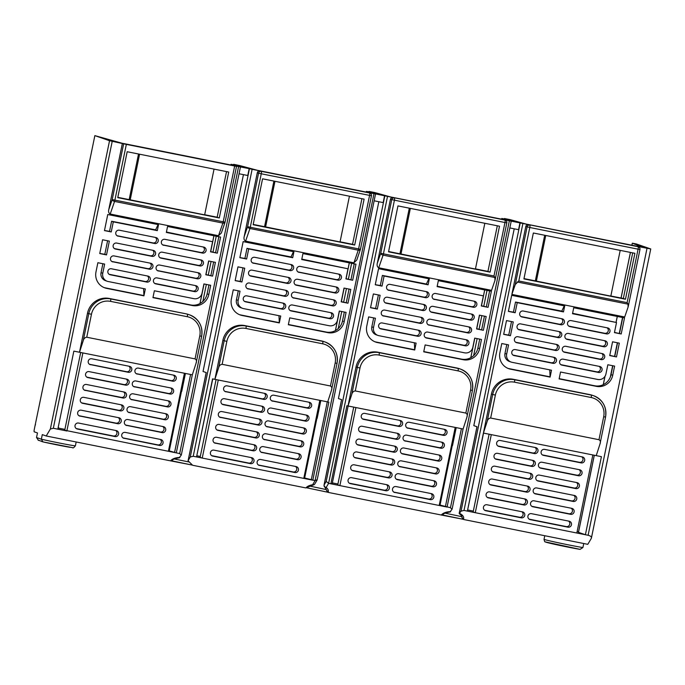 <?xml version="1.0" encoding="UTF-8"?>
<svg xmlns="http://www.w3.org/2000/svg" width="685" height="685" viewBox="0 0 685 685"><rect width="100%" height="100%" fill="white"/><g stroke="black" fill="none" stroke-linecap="round" stroke-linejoin="round"><path stroke-width="1.03" d="M196.972 455.799L200.285 456.475M317.172 479.62L315.074 480.647L304.654 477.984L316.898 418.329M196.544 456.929L212.564 378.873L319.809 400.331L328.834 402.138L312.814 480.194L193.221 456.261L252.123 169.306L260.017 170.89A2.346 2.303 -70.9 0 0 257.295 172.731L244.194 236.548C243.646 238.765 244.117 240.289 245.598 241.137L353.914 262.809L356.757 260.06L360.378 249.545A2.346 1.327 19 0 0 360.421 249.229M216.075 379.576L200.114 457.332L202.246 458.068L218.267 380.021M212.752 378.916L196.612 456.578M80.684 352.492L64.724 430.24L176.293 452.879L169.263 450.901L181.508 391.246M82.876 352.929L66.856 430.985L57.831 429.178L73.852 351.122L192.314 374.823L176.293 452.879L179.684 453.556L181.242 455.183L179.401 457.469M58.148 427.628L58.79 427.86L58.131 427.714M64.895 429.392L58.062 428.022M169.589 449.283A21.098 0.539 -168.4 0 1 168.844 449.129M304.979 476.375A21.098 0.539 -168.4 0 1 304.234 476.221M337.936 484.012L332.362 482.882M440.369 503.458A21.098 0.539 -168.4 0 1 439.624 503.304M473.326 511.104L467.752 509.974M577.138 531.466L578.525 531.945M594.272 455.242L578.448 532.313L585.401 534.728L464.002 510.436L461.048 511.164L459.207 513.45L477 426.755L473.815 425.65L514.221 228.816M489.107 434.204L473.147 511.96L475.279 512.697L491.299 434.641L601.421 456.672L585.401 534.728L588.107 535.268C590.907 536.004 591.943 537.091 591.223 538.53L587.781 544.327L463.505 519.47C464.242 517.098 462.974 515.086 459.703 513.425L459.31 512.945M483.533 433.091L467.461 510.753M450.182 511.644L452.014 509.357L450.456 507.731L440.035 505.076L452.288 445.421M330.864 483.807L346.884 405.751L463.094 428.998L447.074 507.054L328.612 483.353L326.197 481.427L324.099 484.963L341.609 399.663L338.424 398.559L378.831 201.732M353.717 407.121L337.756 484.869L339.888 485.614L355.917 407.558M348.143 406L332.208 483.644L330.923 483.533M504.237 219.688L390.467 196.929L374.978 192.613A2.346 0.445 101.3 0 0 374.969 192.605A2.346 0.445 101.3 0 1 374.969 192.605L369.095 191.432A2.346 0.445 -78.7 0 0 368.761 191.809M445.43 506.472L461.407 428.664M390.424 199.369L504.956 222.531L493.979 276.012L494.895 277.511L494.955 280.456L491.556 290.346L378.736 267.775C377.247 266.927 376.776 265.403 377.324 263.186L390.424 199.369A2.346 2.303 -70.9 0 1 393.156 197.528L375.551 193.906L317.181 479.8M511.866 294.404L515.266 284.523L518.802 280.978L529.779 227.497L638.086 249.169L627.109 302.65L628.034 304.149L628.094 307.094L624.694 316.984L511.866 294.404L525.815 226.452A2.346 2.303 -70.9 0 1 528.546 224.611L503.723 219.645A2.346 2.303 -70.9 0 1 504.023 219.731L505.299 220.168A2.346 2.303 109.1 0 0 504.999 220.091L393.156 197.528M356.029 366.954L357.305 367.391L351.773 394.372L348.014 405.974L356.029 366.954A18.752 18.401 -70.9 0 1 377.846 352.201L456.826 367.999A18.752 18.401 -70.9 0 1 459.198 368.641L460.483 369.087A18.752 18.401 109.1 0 0 458.102 368.444L379.13 352.638A18.752 18.401 109.1 0 0 357.305 367.391L359.985 367.991L355.275 390.947L465.843 413.072C467.298 413.937 467.632 415.384 466.853 417.396L463.094 428.998M378.659 325.358A3.048 2.988 -70.9 0 1 382.204 322.96L418.758 330.273A3.048 2.988 -70.9 0 1 421.087 333.843A3.048 2.988 -70.9 0 1 417.533 336.241L380.98 328.928A3.048 2.988 -70.9 0 1 378.659 325.358M429.204 325.187A3.048 2.988 -70.9 0 1 426.883 321.616A3.048 2.988 -70.9 0 1 430.428 319.219L469.242 326.985A3.048 2.988 -70.9 0 1 471.563 330.555A3.048 2.988 -70.9 0 1 468.009 332.953L428.45 324.93M383.617 316.068A3.048 2.988 -70.9 0 1 381.297 312.497A3.048 2.988 -70.9 0 1 384.842 310.099L421.403 317.412A3.048 2.988 -70.9 0 1 423.724 320.982A3.048 2.988 -70.9 0 1 420.179 323.38L382.864 315.811M434.478 299.482A3.048 2.988 -70.9 0 1 432.158 295.903A3.048 2.988 -70.9 0 1 435.703 293.505L474.517 301.272A3.048 2.988 -70.9 0 1 476.837 304.842A3.048 2.988 -70.9 0 1 473.292 307.24L433.725 299.217M388.9 290.354A3.048 2.988 -70.9 0 1 386.58 286.784A3.048 2.988 -70.9 0 1 390.125 284.386L426.678 291.707A3.048 2.988 -70.9 0 1 428.998 295.278A3.048 2.988 -70.9 0 1 425.453 297.675L388.147 290.097M429.521 308.764A3.048 2.988 -70.9 0 1 433.066 306.366L471.879 314.132A3.048 2.988 -70.9 0 1 474.2 317.703A3.048 2.988 -70.9 0 1 470.655 320.1L431.841 312.334A3.048 2.988 -70.9 0 1 429.521 308.764M383.934 299.645A3.048 2.988 -70.9 0 1 387.487 297.247L424.041 304.56A3.048 2.988 -70.9 0 1 426.361 308.13A3.048 2.988 -70.9 0 1 422.816 310.528L386.263 303.215A3.048 2.988 -70.9 0 1 383.934 299.645M438.34 280.653L437.116 286.621L483.379 295.877L481.307 305.981L488.071 307.334L491.368 291.262L438.34 280.653M378.548 268.691L375.252 284.763L382.016 286.116L384.088 276.012L428.091 284.814L429.315 278.846L378.548 268.691M373.359 293.942L370.534 307.719L377.307 309.072L380.132 295.295L373.359 293.942M479.414 315.16L476.589 328.937L483.362 330.29L486.187 316.513L479.414 315.16M464.635 352.835L425.145 344.932L423.732 351.816L463.223 359.719A14.068 13.803 -70.9 0 0 479.594 348.656L481.478 339.469L474.705 338.116L472.821 347.304A7.03 6.901 109.1 0 1 464.635 352.835M378 335.436A7.03 6.901 109.1 0 1 373.53 327.439L375.423 318.251L368.65 316.898L366.766 326.077A14.068 13.803 -70.9 0 0 377.478 342.56L414.708 350.009L416.12 343.125L378.891 335.676A7.03 6.901 109.1 0 1 378 335.436L376.296 334.845A7.03 6.901 -70.9 0 1 371.827 326.848L373.667 317.9M424.238 334.477A3.048 2.988 -70.9 0 1 427.791 332.079L466.596 339.837A3.048 2.988 -70.9 0 1 468.917 343.416A3.048 2.988 -70.9 0 1 465.372 345.814L426.567 338.048A3.048 2.988 -70.9 0 1 424.238 334.477M483.379 295.877L437.201 286.202M428.887 278.701L426.404 284.035L382.384 275.421L380.312 285.525L375.26 284.677M378.377 294.944L375.603 308.481L370.551 307.633M414.365 342.774L414.708 350.009M379.875 328.457L415.829 335.65A3.048 2.988 109.1 0 0 418.158 330.153M428.099 324.716L466.305 332.362A3.048 2.988 109.1 0 0 468.634 326.865M382.513 315.597L418.466 322.789A3.048 2.988 109.1 0 0 420.796 317.292M433.374 299.002L471.588 306.649A3.048 2.988 109.1 0 0 473.917 301.152M387.796 289.883L423.75 297.084A3.048 2.988 109.1 0 0 426.079 291.579M430.737 311.863L468.942 319.51A3.048 2.988 109.1 0 0 471.271 314.013M385.158 302.744L421.112 309.937A3.048 2.988 109.1 0 0 423.441 304.44M425.462 337.577L463.668 345.214A3.048 2.988 109.1 0 0 465.997 339.717M483.362 330.29L476.64 328.714M489.612 290.911L486.333 306.889M484.432 316.162L481.623 329.845M479.723 339.118L477.882 348.066A14.068 13.803 109.1 0 1 461.519 359.128L423.784 351.576M488.071 307.334L481.349 305.75M504.271 219.508L501.788 218.481L507.294 219.491L504.502 218.524A2.346 0.445 -78.7 0 0 504.485 218.524A2.346 0.445 -78.7 0 0 504.151 218.9M414.279 349.675L375.774 341.969A14.068 13.803 109.1 0 1 374.849 341.755M510.342 219.697A2.346 0.445 101.3 0 1 510.359 219.697L525.857 224.012L638.685 246.583L642.598 247.182L632.298 243.201L636.425 243.98L650.75 248.963L636.853 246.283A2.346 2.303 -70.9 0 1 637.153 246.36L638.429 246.805A2.346 2.303 109.1 0 0 638.137 246.728L528.546 224.611M368.333 192.562L369.609 192.999A2.346 2.303 109.1 0 1 369.909 193.084A2.346 2.346 0 0 1 371.441 195.773L360.456 249.254L250.273 227.257L261.259 173.776L371.398 195.747A2.346 2.303 109.1 0 0 369.909 193.084L368.633 192.639A2.346 2.303 -70.9 0 0 368.333 192.562L375.842 194.009M239.048 173.767L247.773 175.506L249.186 168.621L252.123 169.306M249.186 168.621L235.203 165.924L236.522 166.386L225.065 222.163L112.203 199.575A2.346 1.327 19 0 0 114.558 201.416L222.865 223.087A2.346 1.327 19 0 0 224.988 222.462A2.346 1.327 19 0 0 225.031 222.171L225.065 222.163A2.346 2.346 0 0 1 224.98 222.488M35.492 424.846A21.098 0.539 -168.4 0 1 35.235 424.794L94.864 135.63L109.54 140.716L126.34 144.389L236.522 166.386M94.864 135.63L121.947 143.199L234.775 165.779L231.008 164.306L236.522 165.316M236.513 165.316L233.722 164.349A2.346 0.445 -78.7 0 0 233.713 164.349A2.346 0.445 -78.7 0 0 233.371 164.725M239.579 165.522L233.713 164.349L239.587 165.522A2.346 0.445 101.3 0 1 239.587 165.522A2.346 0.445 101.3 0 1 239.579 165.522L257.337 170.291L370.165 192.862L366.398 191.389L371.912 192.408L369.112 191.44A2.346 0.445 -78.7 0 0 369.095 191.432M383.292 195.268L371.339 192.442L383.292 195.268M247.901 168.176L235.948 165.359L247.901 168.176M518.682 222.351L506.729 219.534L518.682 222.351M509.828 227.934L518.554 229.68L519.966 222.796M591.429 538.016L591.223 538.53M545.928 542.058A18.752 0.48 -168.4 0 0 558.6 545.174A18.752 0.48 -168.4 0 0 580.024 549.353L582.909 547.555L583.74 543.522M622.751 317.549L619.471 333.526M617.562 342.8L614.762 356.483M612.852 365.756L611.02 374.695A14.068 13.803 109.1 0 1 594.649 385.766L559.174 378.668M549.67 376.767L508.904 368.607A14.068 13.803 109.1 0 1 507.987 368.393M510.359 219.697A2.346 0.445 101.3 0 1 510.368 219.697L504.485 218.524L510.368 219.697M589.956 394.637L591.241 395.082A2.346 0.445 101.3 0 1 591.198 397.523A16.406 16.106 109.1 0 1 603.69 416.754L605.523 417.054A18.752 18.401 109.1 0 0 593.612 395.724L592.337 395.279A18.752 18.401 -70.9 0 0 589.956 394.637L513.236 379.284A18.752 18.401 -70.9 0 0 491.419 394.038L483.404 433.066L491.299 434.641M491.419 394.038L492.695 394.483L487.155 421.455L483.404 433.066L467.384 511.113M550.098 377.101L510.608 369.198A14.068 13.803 -70.9 0 1 499.896 352.715L501.78 343.536L508.553 344.889L506.669 354.068A7.03 6.901 109.1 0 0 512.02 362.314L551.511 370.217L550.098 377.101L549.755 369.866M511.798 351.987A3.048 2.988 -70.9 0 1 515.343 349.59L554.148 357.356A3.048 2.988 -70.9 0 1 556.468 360.926A3.048 2.988 -70.9 0 1 552.923 363.324L514.118 355.558A3.048 2.988 -70.9 0 1 511.798 351.987M559.628 361.56A3.048 2.988 -70.9 0 1 563.181 359.163L599.735 366.475A3.048 2.988 -70.9 0 1 602.055 370.046A3.048 2.988 -70.9 0 1 598.51 372.443L561.948 365.131A3.048 2.988 -70.9 0 1 559.628 361.56M556.794 344.504A3.048 2.988 -70.9 0 1 559.114 348.074A3.048 2.988 -70.9 0 1 555.569 350.472L516.755 342.705A3.048 2.988 -70.9 0 1 514.435 339.135A3.048 2.988 -70.9 0 1 517.98 336.737L556.794 344.504M602.372 353.623A3.048 2.988 -70.9 0 1 604.692 357.193A3.048 2.988 -70.9 0 1 601.147 359.591L564.594 352.278A3.048 2.988 -70.9 0 1 562.274 348.708A3.048 2.988 -70.9 0 1 565.819 346.31L602.372 353.623M562.068 318.79A3.048 2.988 -70.9 0 1 564.389 322.361A3.048 2.988 -70.9 0 1 560.844 324.758L522.03 316.992A3.048 2.988 -70.9 0 1 519.71 313.422A3.048 2.988 -70.9 0 1 523.254 311.024L562.068 318.79M607.646 327.909A3.048 2.988 -70.9 0 1 609.967 331.48A3.048 2.988 -70.9 0 1 606.422 333.878L569.869 326.565A3.048 2.988 -70.9 0 1 567.548 322.995A3.048 2.988 -70.9 0 1 571.093 320.597L607.646 327.909M517.072 326.283A3.048 2.988 -70.9 0 1 520.617 323.885L559.431 331.643A3.048 2.988 -70.9 0 1 561.751 335.213A3.048 2.988 -70.9 0 1 558.206 337.611L519.393 329.853A3.048 2.988 -70.9 0 1 517.072 326.283M564.911 335.847A3.048 2.988 -70.9 0 1 568.456 333.449L605.009 340.762A3.048 2.988 -70.9 0 1 607.33 344.341A3.048 2.988 -70.9 0 1 603.785 346.738L567.231 339.417A3.048 2.988 -70.9 0 1 564.911 335.847M503.672 334.349L506.498 320.58L513.262 321.933L510.436 335.71L503.672 334.349M616.491 356.928L619.317 343.151L612.553 341.798L609.727 355.566L616.491 356.928L609.77 355.344M563.481 311.906L517.226 302.65L515.154 312.754L508.381 311.392L511.678 295.329L564.705 305.938L563.481 311.906L561.794 311.118L515.514 302.059L513.442 312.154L508.398 311.315M621.209 333.972L624.506 317.9L573.73 307.745L572.506 313.713L616.509 322.515L614.436 332.61L621.209 333.972L614.479 332.388M614.608 366.107L612.724 375.286A14.068 13.803 -70.9 0 1 596.361 386.357L559.123 378.908L560.535 372.015L597.774 379.464A7.03 6.901 109.1 0 0 605.951 373.933L607.835 364.754L614.608 366.107M632.7 252.868L623.333 298.48L610.849 295.988M544.695 235.263L535.327 280.876L523.982 278.607M634.892 253.313L533.35 232.994L523.922 278.906L625.465 299.225L634.892 253.313M535.327 280.876L610.823 296.125L620.208 250.376M625.465 299.225L623.333 298.48M545.748 235.477L536.355 281.227M628.265 306.503L628.094 307.094M511.507 321.582L508.732 335.111L510.436 335.71M508.732 335.111L503.68 334.271M506.797 344.538L504.965 353.477A7.03 6.901 -70.9 0 0 509.426 361.474L511.13 362.074M616.509 322.515L572.591 313.285M560.852 364.66L596.798 371.852A3.048 2.988 109.1 0 0 599.135 366.355M515.651 342.235L553.857 349.881A3.048 2.988 109.1 0 0 556.186 344.384M563.49 351.807L599.443 359A3.048 2.988 109.1 0 0 601.772 353.503M520.925 316.521L559.14 324.168A3.048 2.988 109.1 0 0 561.469 318.671M568.764 326.094L604.718 333.287A3.048 2.988 109.1 0 0 607.047 327.79M518.288 329.382L556.503 337.02A3.048 2.988 109.1 0 0 558.832 331.523M566.127 338.947L602.081 346.139A3.048 2.988 109.1 0 0 604.41 340.642M513.014 355.087L551.219 362.733A3.048 2.988 109.1 0 0 553.548 357.236M564.277 305.784L561.794 311.118M517.226 302.65L515.514 302.059M515.154 312.754L513.442 312.154M487.155 421.455C487.694 419.391 488.859 418.252 490.665 418.038L598.981 439.71C600.437 440.575 600.771 442.013 599.983 444.026L596.233 455.636M490.665 418.038L495.375 395.082A16.406 16.106 109.1 0 1 514.469 382.17A2.346 0.445 -78.7 0 0 514.521 379.73L591.241 395.082A18.752 18.401 109.1 0 1 593.612 395.724C602.877 399.783 606.859 406.899 605.557 417.071L599.983 444.026M592.842 454.96L576.821 533.016M571.47 524.77A3.048 2.988 -70.9 0 1 567.925 527.167L530.241 519.632A3.048 2.988 -70.9 0 1 527.921 516.062A3.048 2.988 -70.9 0 1 531.466 513.664L569.149 521.199A3.048 2.988 -70.9 0 1 571.47 524.77M525.078 498.997A3.048 2.988 -70.9 0 1 527.399 502.567A3.048 2.988 -70.9 0 1 523.854 504.965L488.422 497.884A3.048 2.988 -70.9 0 1 486.102 494.305A3.048 2.988 -70.9 0 1 489.647 491.907L525.078 498.997M571.787 508.347A3.048 2.988 -70.9 0 1 574.107 511.918A3.048 2.988 -70.9 0 1 570.562 514.315L532.879 506.772A3.048 2.988 -70.9 0 1 530.558 503.201A3.048 2.988 -70.9 0 1 534.103 500.803L571.787 508.347M530.353 473.284A3.048 2.988 -70.9 0 1 532.673 476.863A3.048 2.988 -70.9 0 1 529.128 479.26L493.705 472.171A3.048 2.988 -70.9 0 1 491.385 468.6A3.048 2.988 -70.9 0 1 494.93 466.202L530.353 473.284M577.061 482.634A3.048 2.988 -70.9 0 1 579.382 486.204A3.048 2.988 -70.9 0 1 575.837 488.602L538.153 481.058A3.048 2.988 -70.9 0 1 535.833 477.488A3.048 2.988 -70.9 0 1 539.378 475.09L577.061 482.634M527.715 486.144A3.048 2.988 -70.9 0 1 530.036 489.715A3.048 2.988 -70.9 0 1 526.491 492.113L491.059 485.023A3.048 2.988 -70.9 0 1 488.739 481.452A3.048 2.988 -70.9 0 1 492.292 479.055L527.715 486.144M533.195 490.349A3.048 2.988 -70.9 0 1 536.74 487.951L574.424 495.486A3.048 2.988 -70.9 0 1 576.744 499.057A3.048 2.988 -70.9 0 1 573.199 501.454L535.516 493.919A3.048 2.988 -70.9 0 1 533.195 490.349M532.99 460.431A3.048 2.988 -70.9 0 1 535.31 464.002A3.048 2.988 -70.9 0 1 531.765 466.399L496.342 459.31A3.048 2.988 -70.9 0 1 494.022 455.739A3.048 2.988 -70.9 0 1 497.567 453.342L532.99 460.431M538.47 464.635A3.048 2.988 -70.9 0 1 542.023 462.238L579.707 469.773A3.048 2.988 -70.9 0 1 582.027 473.352A3.048 2.988 -70.9 0 1 578.474 475.75L540.79 468.206A3.048 2.988 -70.9 0 1 538.47 464.635M535.636 447.579A3.048 2.988 -70.9 0 1 537.956 451.15A3.048 2.988 -70.9 0 1 534.403 453.547L498.98 446.457A3.048 2.988 -70.9 0 1 496.659 442.887A3.048 2.988 -70.9 0 1 500.204 440.489L535.636 447.579M582.344 456.921A3.048 2.988 -70.9 0 1 584.665 460.491A3.048 2.988 -70.9 0 1 581.12 462.889L543.436 455.354A3.048 2.988 -70.9 0 1 541.116 451.783A3.048 2.988 -70.9 0 1 544.661 449.386L582.344 456.921M522.441 511.858A3.048 2.988 -70.9 0 1 524.761 515.428A3.048 2.988 -70.9 0 1 521.216 517.826L485.785 510.736A3.048 2.988 -70.9 0 1 483.464 507.165A3.048 2.988 -70.9 0 1 487.009 504.768L522.441 511.858M484.68 510.265L519.504 517.235A3.048 2.988 109.1 0 0 521.833 511.738M497.875 445.986L532.699 452.956A3.048 2.988 109.1 0 0 535.028 447.459M539.686 467.735L576.77 475.15A3.048 2.988 109.1 0 0 579.099 469.653M495.238 458.839L530.062 465.809A3.048 2.988 109.1 0 0 532.391 460.311M534.411 493.448L571.495 500.863A3.048 2.988 109.1 0 0 573.824 495.366M489.963 484.552L524.787 491.522A3.048 2.988 109.1 0 0 527.116 486.025M537.049 480.587L574.133 488.011A3.048 2.988 109.1 0 0 576.462 482.514M492.601 471.7L527.424 478.661A3.048 2.988 109.1 0 0 529.753 473.164M531.774 506.301L568.858 513.724A3.048 2.988 109.1 0 0 571.187 508.227M487.318 497.413L522.15 504.374A3.048 2.988 109.1 0 0 524.479 498.877M529.137 519.162L566.212 526.577A3.048 2.988 109.1 0 0 568.55 521.079M542.332 454.883L579.407 462.298A3.048 2.988 109.1 0 0 581.736 456.801M456.201 427.62L452.528 445.507L451.561 445.164M473.635 355.643L477.128 338.604M479.046 329.262L481.846 315.648M483.764 306.298L487.026 290.397M501.651 219.166L501.788 218.481M35.235 424.794L34.293 429.384A2.346 0.445 -78.7 0 0 34.25 431.833L37.469 432.946L36.528 437.535L38.463 440.335M76.181 441.979L75.401 445.772A21.098 0.539 -168.4 0 1 75.256 445.807A21.098 0.539 -168.4 0 1 62.301 443.597A21.098 0.539 -168.4 0 1 41.348 439.213L42.29 434.615L46.22 435.985L170.496 460.842L172.466 460.192C172.723 459.344 175.095 458.53 179.573 457.751M188.067 460.757L192.631 465.269L305.887 487.934L313.182 485.023A2.346 0.985 -98.8 0 1 312.625 484.766C309.492 485.254 307.248 486.307 305.887 487.934M328.021 492.361L441.277 515.017L443.246 514.366M39.653 440.583L41.785 441.491M40.115 440.797L38.154 440.249M36.528 437.535L41.348 439.213L42.975 441.902L41.22 441.311M46.22 435.985L50.365 428.998L53.319 428.271L57.831 429.178M122.375 143.353L108.804 209.456C108.256 211.674 108.727 213.206 110.208 214.045L218.524 235.717L221.366 232.977L224.988 222.454M83.245 340.642L79.494 352.253L87.5 313.225A18.752 18.401 -70.9 0 1 109.326 298.472L186.046 313.824A18.752 18.401 -70.9 0 1 188.418 314.466L189.702 314.912A18.752 18.401 109.1 0 0 187.322 314.269A2.346 0.445 101.3 0 1 187.279 316.71L110.559 301.366A16.406 16.106 109.1 0 0 91.465 314.269L88.785 313.67L83.245 340.642C83.775 338.587 84.949 337.448 86.755 337.225L195.062 358.897C196.518 359.762 196.852 361.209 196.073 363.221L192.314 374.823M107.22 281.261A7.03 6.901 109.1 0 1 102.759 273.264L104.642 264.076L97.869 262.723L95.986 271.911A14.068 13.803 -70.9 0 0 106.697 288.385L143.927 295.834L145.34 288.95L108.11 281.501A7.03 6.901 109.1 0 1 107.22 281.261L105.516 280.67A7.03 6.901 -70.9 0 1 101.046 272.673L102.887 263.725M208.634 260.985L205.808 274.762L212.581 276.115L215.407 262.338L208.634 260.985M102.579 239.767L99.753 253.544L106.526 254.897L109.352 241.12L102.579 239.767M107.768 214.516L104.471 230.588L111.235 231.941L113.308 221.837L157.31 230.639L158.535 224.671L107.768 214.516M167.56 226.478L166.335 232.446L212.598 241.702L210.526 251.806L217.291 253.159L220.587 237.087L167.56 226.478M113.162 245.47A3.048 2.988 -70.9 0 1 116.707 243.072L153.26 250.385A3.048 2.988 -70.9 0 1 155.581 253.955A3.048 2.988 -70.9 0 1 152.036 256.353L115.482 249.04A3.048 2.988 -70.9 0 1 113.162 245.47M158.74 254.589A3.048 2.988 -70.9 0 1 162.285 252.191L201.099 259.957A3.048 2.988 -70.9 0 1 203.419 263.528A3.048 2.988 -70.9 0 1 199.874 265.926L161.061 258.159A3.048 2.988 -70.9 0 1 158.74 254.589M118.12 236.188A3.048 2.988 -70.9 0 1 115.799 232.609A3.048 2.988 -70.9 0 1 119.344 230.211L155.897 237.532A3.048 2.988 -70.9 0 1 158.218 241.103A3.048 2.988 -70.9 0 1 154.673 243.5L117.366 235.923M163.698 245.307A3.048 2.988 -70.9 0 1 161.377 241.728A3.048 2.988 -70.9 0 1 164.922 239.33L203.736 247.097A3.048 2.988 -70.9 0 1 206.057 250.667A3.048 2.988 -70.9 0 1 202.512 253.065L162.944 245.042M112.837 261.893A3.048 2.988 -70.9 0 1 110.516 258.322A3.048 2.988 -70.9 0 1 114.07 255.925L150.623 263.237A3.048 2.988 -70.9 0 1 152.943 266.808A3.048 2.988 -70.9 0 1 149.398 269.205L112.083 261.636M158.423 271.012A3.048 2.988 -70.9 0 1 156.103 267.441A3.048 2.988 -70.9 0 1 159.648 265.044L198.462 272.81A3.048 2.988 -70.9 0 1 200.782 276.38A3.048 2.988 -70.9 0 1 197.237 278.778L157.67 270.755M107.879 271.183A3.048 2.988 -70.9 0 1 111.424 268.785L147.986 276.098A3.048 2.988 -70.9 0 1 150.306 279.668A3.048 2.988 -70.9 0 1 146.753 282.066L110.199 274.753A3.048 2.988 -70.9 0 1 107.879 271.183M153.466 280.302A3.048 2.988 -70.9 0 1 157.011 277.904L195.816 285.671A3.048 2.988 -70.9 0 1 198.136 289.241A3.048 2.988 -70.9 0 1 194.591 291.639L155.786 283.873A3.048 2.988 -70.9 0 1 153.466 280.302M193.855 298.66L154.365 290.757L152.952 297.641L192.442 305.544A14.068 13.803 -70.9 0 0 208.814 294.481L210.697 285.294L203.924 283.941L202.041 293.129A7.03 6.901 109.1 0 1 193.855 298.66M143.585 288.599L143.927 295.834M107.596 240.769L104.822 254.306L99.77 253.459M158.115 224.526L155.623 229.86L111.604 221.246L109.531 231.35L104.48 230.502M212.598 241.702L166.421 232.027M109.095 274.283L145.049 281.475A3.048 2.988 109.1 0 0 147.378 275.978M157.319 270.541L195.525 278.187A3.048 2.988 109.1 0 0 197.854 272.69M111.732 261.422L147.686 268.614A3.048 2.988 109.1 0 0 150.015 263.117M162.593 244.836L200.808 252.474A3.048 2.988 109.1 0 0 203.137 246.977M117.015 235.708L152.969 242.91A3.048 2.988 109.1 0 0 155.298 237.412M159.956 257.688L198.17 265.335A3.048 2.988 109.1 0 0 200.499 259.838M114.378 248.569L150.332 255.762A3.048 2.988 109.1 0 0 152.661 250.265M154.682 283.402L192.887 291.039A3.048 2.988 109.1 0 0 195.216 285.542M212.581 276.115L205.86 274.539M218.832 236.736L215.561 252.714M213.651 261.987L210.843 275.67M208.942 284.943L207.101 293.891A14.068 13.803 109.1 0 1 190.738 304.953L153.003 297.401M217.291 253.159L210.569 251.575M204.678 214.722L217.162 217.222L226.529 171.61M117.82 197.34L129.165 199.618L138.524 154.005M228.721 172.046L127.179 151.727L117.752 197.648L219.294 217.958L228.721 172.046M129.165 199.618L204.652 214.867L214.045 169.109M219.294 217.958L217.162 217.222M139.577 154.211L130.184 199.969M143.499 295.5L104.993 287.794A14.068 13.803 109.1 0 1 104.069 287.58M174.606 452.288L190.576 374.481M180.78 390.998L181.748 391.332L185.421 373.445M311.307 479.671L327.284 401.83M354.222 263.828L350.943 279.797M349.042 289.079L346.233 302.753M344.332 312.035L342.491 320.974A14.068 13.803 109.1 0 1 326.128 332.037L288.394 324.493M278.889 322.592L240.384 314.886A14.068 13.803 109.1 0 1 239.459 314.663M338.244 328.56L341.738 311.512M343.656 302.171L346.456 288.556M348.374 279.215L351.636 263.305M366.261 192.083L366.398 191.389M347.971 303.198L341.199 301.845L344.024 288.077L350.797 289.43L347.971 303.198L341.25 301.623M346.088 312.386L344.204 321.565A14.068 13.803 -70.9 0 1 327.832 332.636L288.342 324.733L289.755 317.849L329.245 325.743A7.03 6.901 109.1 0 0 337.431 320.212L339.315 311.033L346.088 312.386M301.811 259.11L347.989 268.785L301.725 259.538L302.95 253.57L355.977 264.179L352.681 280.242L345.959 278.667M222.89 340.317L224.175 340.762L218.635 367.734L214.885 379.344L222.89 340.317A18.752 18.401 -70.9 0 1 244.716 325.563L321.436 340.907A18.752 18.401 -70.9 0 1 323.808 341.558L325.092 342.003A18.752 18.401 109.1 0 0 322.712 341.353L245.992 326.009A18.752 18.401 109.1 0 0 224.175 340.762L226.855 341.361L222.145 364.317L330.453 385.989C331.908 386.854 332.242 388.292 331.463 390.304L327.704 401.915M243.269 298.266A3.048 2.988 -70.9 0 1 246.814 295.869L283.376 303.181A3.048 2.988 -70.9 0 1 285.696 306.752A3.048 2.988 -70.9 0 1 282.143 309.149L245.59 301.837A3.048 2.988 -70.9 0 1 243.269 298.266M293.814 298.103A3.048 2.988 -70.9 0 1 291.493 294.533A3.048 2.988 -70.9 0 1 295.038 292.135L333.852 299.902A3.048 2.988 -70.9 0 1 336.172 303.472A3.048 2.988 -70.9 0 1 332.627 305.87L293.06 297.838M248.227 288.984A3.048 2.988 -70.9 0 1 245.906 285.414A3.048 2.988 -70.9 0 1 249.451 283.016L286.013 290.329A3.048 2.988 -70.9 0 1 288.334 293.899A3.048 2.988 -70.9 0 1 284.789 296.297L247.473 288.719M299.088 272.39A3.048 2.988 -70.9 0 1 296.768 268.82A3.048 2.988 -70.9 0 1 300.313 266.422L339.126 274.188A3.048 2.988 -70.9 0 1 341.447 277.759A3.048 2.988 -70.9 0 1 337.902 280.156L298.335 272.125M253.51 263.271A3.048 2.988 -70.9 0 1 251.19 259.701A3.048 2.988 -70.9 0 1 254.734 257.303L291.288 264.615A3.048 2.988 -70.9 0 1 293.608 268.186A3.048 2.988 -70.9 0 1 290.063 270.584L252.756 263.006M294.13 281.672A3.048 2.988 -70.9 0 1 297.675 279.274L336.489 287.041A3.048 2.988 -70.9 0 1 338.81 290.611A3.048 2.988 -70.9 0 1 335.265 293.009L296.451 285.243A3.048 2.988 -70.9 0 1 294.13 281.672M248.552 272.553A3.048 2.988 -70.9 0 1 252.097 270.155L288.65 277.468A3.048 2.988 -70.9 0 1 290.971 281.047A3.048 2.988 -70.9 0 1 287.426 283.444L250.873 276.123A3.048 2.988 -70.9 0 1 248.552 272.553M347.989 268.785L345.916 278.889L352.681 280.242M243.158 241.6L239.861 257.671L246.626 259.024L248.698 248.929L292.7 257.731L293.925 251.763L243.158 241.6M237.969 266.859L235.143 280.627L241.916 281.98L244.742 268.212L237.969 266.859M242.61 308.344A7.03 6.901 109.1 0 1 238.149 300.347L240.033 291.168L233.26 289.815L231.376 298.994A14.068 13.803 -70.9 0 0 242.088 315.477L279.317 322.926L280.73 316.042L243.5 308.592A7.03 6.901 109.1 0 1 242.61 308.344L240.906 307.753A7.03 6.901 -70.9 0 1 236.436 299.756L238.277 290.817M288.856 307.385A3.048 2.988 -70.9 0 1 292.401 304.988L331.206 312.754A3.048 2.988 -70.9 0 1 333.526 316.324A3.048 2.988 -70.9 0 1 329.982 318.722L291.176 310.956A3.048 2.988 -70.9 0 1 288.856 307.385M293.497 251.609L291.014 256.943L246.994 248.338L244.922 258.433L239.87 257.594M242.987 267.861L240.212 281.389L235.16 280.55M278.975 315.691L279.317 322.926M244.485 301.366L280.439 308.558A3.048 2.988 109.1 0 0 282.768 303.061M292.709 297.632L330.915 305.279A3.048 2.988 109.1 0 0 333.244 299.782M247.122 288.513L283.076 295.706A3.048 2.988 109.1 0 0 285.405 290.209M297.984 271.919L336.198 279.566A3.048 2.988 109.1 0 0 338.527 274.068M252.405 262.8L288.359 269.993A3.048 2.988 109.1 0 0 290.688 264.496M295.346 284.772L333.552 292.418A3.048 2.988 109.1 0 0 335.89 286.921M249.768 275.653L285.722 282.845A3.048 2.988 109.1 0 0 288.051 277.348M290.072 310.485L328.278 318.131A3.048 2.988 109.1 0 0 330.607 312.634M340.068 241.814L352.552 244.305L361.92 198.693M253.21 224.432L264.556 226.701L273.914 181.088M364.112 199.138L262.569 178.819L253.142 224.731L354.684 245.05L364.112 199.138M264.556 226.701L340.043 241.951L349.436 196.201M354.684 245.05L352.552 244.305M274.968 181.302L265.575 227.06M244.194 236.548L247.593 226.658A2.346 1.327 19 0 0 249.948 228.507A2.346 0.445 -78.7 0 0 250.273 227.257L247.593 226.658L258.57 173.177L261.259 173.776A2.346 0.445 -78.7 0 0 261.302 171.336L260.017 170.89M240.212 281.389L241.916 281.98M244.922 258.433L246.626 259.024M246.994 248.338L248.698 248.929M291.014 256.943L292.7 257.731M326.24 489.39L324.93 487.266A2.346 1.661 -52.4 0 0 326.163 487.472C328.115 488.97 328.766 490.606 328.115 492.378L326.197 489.578L327.533 492.172L307.008 487.874L327.404 492.13M243.44 174.641L203.043 371.475L206.219 372.58L188.169 460.526L190.267 456.989L193.221 456.261M170.496 460.842C172.423 458.719 175.557 457.589 179.898 457.443M184.419 373.248L168.399 451.295M137.265 374.087A3.048 2.988 -70.9 0 1 134.945 370.517A3.048 2.988 -70.9 0 1 138.49 368.119L173.913 375.209A3.048 2.988 -70.9 0 1 176.233 378.779A3.048 2.988 -70.9 0 1 172.689 381.177L136.512 373.83M85.591 374.027A3.048 2.988 -70.9 0 1 89.144 371.63L126.828 379.173A3.048 2.988 -70.9 0 1 129.148 382.744A3.048 2.988 -70.9 0 1 125.595 385.141L87.911 377.598A3.048 2.988 -70.9 0 1 85.591 374.027M134.628 386.948A3.048 2.988 -70.9 0 1 132.308 383.377A3.048 2.988 -70.9 0 1 135.853 380.98L171.276 388.061A3.048 2.988 -70.9 0 1 173.596 391.632A3.048 2.988 -70.9 0 1 170.051 394.029L133.866 386.683M80.316 399.74A3.048 2.988 -70.9 0 1 83.861 397.343L121.545 404.878A3.048 2.988 -70.9 0 1 123.865 408.448A3.048 2.988 -70.9 0 1 120.32 410.846L82.637 403.311A3.048 2.988 -70.9 0 1 80.316 399.74M129.345 412.653A3.048 2.988 -70.9 0 1 127.025 409.082A3.048 2.988 -70.9 0 1 130.57 406.684L166.001 413.774A3.048 2.988 -70.9 0 1 168.322 417.345A3.048 2.988 -70.9 0 1 164.777 419.742L128.592 412.396M85.274 390.459A3.048 2.988 -70.9 0 1 82.953 386.888A3.048 2.988 -70.9 0 1 86.498 384.49L124.182 392.025A3.048 2.988 -70.9 0 1 126.502 395.596A3.048 2.988 -70.9 0 1 122.957 397.994L84.52 390.193M131.982 399.8A3.048 2.988 -70.9 0 1 129.662 396.23A3.048 2.988 -70.9 0 1 133.207 393.832L168.638 400.922A3.048 2.988 -70.9 0 1 170.959 404.492A3.048 2.988 -70.9 0 1 167.414 406.89L131.229 399.535M79.999 416.163A3.048 2.988 -70.9 0 1 77.679 412.593A3.048 2.988 -70.9 0 1 81.224 410.195L118.907 417.739A3.048 2.988 -70.9 0 1 121.228 421.309A3.048 2.988 -70.9 0 1 117.683 423.707L79.246 415.906M126.708 425.513A3.048 2.988 -70.9 0 1 124.387 421.943A3.048 2.988 -70.9 0 1 127.932 419.545L163.364 426.627A3.048 2.988 -70.9 0 1 165.684 430.206A3.048 2.988 -70.9 0 1 162.131 432.603L125.954 425.248M75.042 425.453A3.048 2.988 -70.9 0 1 78.587 423.056L116.27 430.591A3.048 2.988 -70.9 0 1 118.591 434.162A3.048 2.988 -70.9 0 1 115.046 436.559L77.362 429.024A3.048 2.988 -70.9 0 1 75.042 425.453M124.071 438.366A3.048 2.988 -70.9 0 1 121.75 434.795A3.048 2.988 -70.9 0 1 125.295 432.398L160.718 439.487A3.048 2.988 -70.9 0 1 163.039 443.058A3.048 2.988 -70.9 0 1 159.494 445.455L123.317 438.109M90.557 364.745A3.048 2.988 -70.9 0 1 88.237 361.175A3.048 2.988 -70.9 0 1 91.781 358.777L129.465 366.312A3.048 2.988 -70.9 0 1 131.785 369.883A3.048 2.988 -70.9 0 1 128.241 372.28L89.803 364.48M76.258 428.553L113.333 435.968A3.048 2.988 109.1 0 0 115.671 430.471M125.603 425.042L160.427 432.004A3.048 2.988 109.1 0 0 162.756 426.507M78.895 415.692L115.979 423.116A3.048 2.988 109.1 0 0 118.308 417.619M130.878 399.329L165.71 406.299A3.048 2.988 109.1 0 0 168.039 400.802M84.169 389.988L121.254 397.403A3.048 2.988 109.1 0 0 123.583 391.906M128.241 412.182L163.064 419.151A3.048 2.988 109.1 0 0 165.393 413.654M81.532 402.84L118.616 410.255A3.048 2.988 109.1 0 0 120.945 404.758M133.524 386.477L168.347 393.438A3.048 2.988 109.1 0 0 170.676 387.941M86.807 377.127L123.891 384.55A3.048 2.988 109.1 0 0 126.22 379.053M136.161 373.616L170.985 380.586A3.048 2.988 109.1 0 0 173.314 375.089M89.452 364.274L126.528 371.69A3.048 2.988 109.1 0 0 128.857 366.192M122.966 437.895L157.79 444.865A3.048 2.988 109.1 0 0 160.119 439.368M187.279 316.71A16.406 16.106 109.1 0 1 199.78 335.941L201.647 336.267L196.073 363.221M319.809 400.331L303.789 478.387M210.432 452.537A3.048 2.988 -70.9 0 1 213.977 450.139L251.66 457.683A3.048 2.988 -70.9 0 1 253.981 461.253A3.048 2.988 -70.9 0 1 250.436 463.651L212.752 456.107A3.048 2.988 -70.9 0 1 210.432 452.537M262.098 452.597A3.048 2.988 -70.9 0 1 259.778 449.026A3.048 2.988 -70.9 0 1 263.323 446.629L298.754 453.718A3.048 2.988 -70.9 0 1 301.075 457.289A3.048 2.988 -70.9 0 1 297.521 459.686L261.345 452.34M215.39 443.255A3.048 2.988 -70.9 0 1 213.069 439.684A3.048 2.988 -70.9 0 1 216.614 437.287L254.298 444.822A3.048 2.988 -70.9 0 1 256.618 448.392A3.048 2.988 -70.9 0 1 253.073 450.79L214.636 442.989M267.373 426.883A3.048 2.988 -70.9 0 1 265.052 423.313A3.048 2.988 -70.9 0 1 268.597 420.915L304.029 428.005A3.048 2.988 -70.9 0 1 306.349 431.576A3.048 2.988 -70.9 0 1 302.804 433.973L266.619 426.627M220.664 417.542A3.048 2.988 -70.9 0 1 218.344 413.971A3.048 2.988 -70.9 0 1 221.889 411.574L259.572 419.117A3.048 2.988 -70.9 0 1 261.893 422.688A3.048 2.988 -70.9 0 1 258.348 425.085L219.911 417.285M264.735 439.744A3.048 2.988 -70.9 0 1 262.415 436.174A3.048 2.988 -70.9 0 1 265.96 433.776L301.391 440.866A3.048 2.988 -70.9 0 1 303.712 444.437A3.048 2.988 -70.9 0 1 300.167 446.834L263.982 439.479M215.706 426.823A3.048 2.988 -70.9 0 1 219.251 424.426L256.935 431.97A3.048 2.988 -70.9 0 1 259.255 435.54A3.048 2.988 -70.9 0 1 255.71 437.938L218.027 430.394A3.048 2.988 -70.9 0 1 215.706 426.823M270.018 414.031A3.048 2.988 -70.9 0 1 267.689 410.461A3.048 2.988 -70.9 0 1 271.243 408.063L306.666 415.153A3.048 2.988 -70.9 0 1 308.986 418.723A3.048 2.988 -70.9 0 1 305.442 421.121L269.256 413.774M220.981 401.119A3.048 2.988 -70.9 0 1 224.526 398.721L262.209 406.256A3.048 2.988 -70.9 0 1 264.538 409.827A3.048 2.988 -70.9 0 1 260.985 412.224L223.301 404.689A3.048 2.988 -70.9 0 1 220.981 401.119M272.656 401.179A3.048 2.988 -70.9 0 1 270.335 397.608A3.048 2.988 -70.9 0 1 273.88 395.211L309.303 402.292A3.048 2.988 -70.9 0 1 311.624 405.862A3.048 2.988 -70.9 0 1 308.079 408.26L271.902 400.913M225.947 391.829A3.048 2.988 -70.9 0 1 223.627 388.258A3.048 2.988 -70.9 0 1 227.172 385.86L264.855 393.404A3.048 2.988 -70.9 0 1 267.176 396.975A3.048 2.988 -70.9 0 1 263.631 399.372L225.194 391.572M259.461 465.457A3.048 2.988 -70.9 0 1 257.14 461.887A3.048 2.988 -70.9 0 1 260.685 459.489L296.108 466.571A3.048 2.988 -70.9 0 1 298.429 470.141A3.048 2.988 -70.9 0 1 294.884 472.539L258.707 465.192M258.356 464.987L293.18 471.948A3.048 2.988 109.1 0 0 295.509 466.451M271.551 400.708L306.375 407.669A3.048 2.988 109.1 0 0 308.704 402.172M222.197 404.218L259.281 411.634A3.048 2.988 109.1 0 0 261.61 406.136M268.914 413.56L303.738 420.53A3.048 2.988 109.1 0 0 306.067 415.033M216.922 429.923L254.007 437.347A3.048 2.988 109.1 0 0 256.336 431.85M263.631 439.273L298.454 446.243A3.048 2.988 109.1 0 0 300.783 440.746M219.56 417.071L256.644 424.486A3.048 2.988 109.1 0 0 258.973 418.989M266.268 426.412L301.1 433.382A3.048 2.988 109.1 0 0 303.429 427.885M214.285 442.784L251.369 450.199A3.048 2.988 109.1 0 0 253.698 444.702M260.994 452.126L295.817 459.096A3.048 2.988 109.1 0 0 298.146 453.598M211.648 455.636L248.724 463.06A3.048 2.988 109.1 0 0 251.052 457.563M224.843 391.358L261.918 398.781A3.048 2.988 109.1 0 0 264.247 393.284M218.635 367.734C219.166 365.67 220.339 364.531 222.145 364.317M330.453 385.989L335.171 363.024L337.037 363.35L331.463 390.304M314.672 484.124A2.346 2.021 -149.3 0 1 312.625 484.766L315.074 480.647L373.976 193.684M387.513 196.398L328.612 483.353L326.163 487.472A2.346 2.021 -149.3 0 1 324.099 484.963M450.679 511.618C446.337 511.755 443.204 512.894 441.277 515.017M455.2 427.423L439.179 505.47M434.136 480.801A3.048 2.988 -70.9 0 1 436.465 484.381A3.048 2.988 -70.9 0 1 432.911 486.778L397.488 479.688A3.048 2.988 -70.9 0 1 395.168 476.118A3.048 2.988 -70.9 0 1 398.713 473.72L434.136 480.801M400.126 466.827A3.048 2.988 -70.9 0 1 397.805 463.257A3.048 2.988 -70.9 0 1 401.35 460.859L436.782 467.949A3.048 2.988 -70.9 0 1 439.102 471.52A3.048 2.988 -70.9 0 1 435.557 473.917L399.372 466.571M439.419 455.097A3.048 2.988 -70.9 0 1 441.739 458.667A3.048 2.988 -70.9 0 1 438.194 461.065L402.763 453.975A3.048 2.988 -70.9 0 1 400.442 450.405A3.048 2.988 -70.9 0 1 403.987 448.007L439.419 455.097M405.4 441.123A3.048 2.988 -70.9 0 1 403.08 437.544A3.048 2.988 -70.9 0 1 406.633 435.155L442.056 442.236A3.048 2.988 -70.9 0 1 444.377 445.807A3.048 2.988 -70.9 0 1 440.832 448.204L404.647 440.857M408.046 428.262A3.048 2.988 -70.9 0 1 405.725 424.691A3.048 2.988 -70.9 0 1 409.27 422.294L444.693 429.384A3.048 2.988 -70.9 0 1 447.014 432.954A3.048 2.988 -70.9 0 1 443.469 435.352L407.292 428.005M348.074 480.074A3.048 2.988 -70.9 0 1 351.619 477.676L387.051 484.766A3.048 2.988 -70.9 0 1 389.371 488.337A3.048 2.988 -70.9 0 1 385.826 490.734L350.395 483.644A3.048 2.988 -70.9 0 1 348.074 480.074M350.711 467.221A3.048 2.988 -70.9 0 1 354.256 464.824L389.688 471.914A3.048 2.988 -70.9 0 1 392.008 475.484A3.048 2.988 -70.9 0 1 388.464 477.882L353.032 470.792A3.048 2.988 -70.9 0 1 350.711 467.221M353.349 454.369A3.048 2.988 -70.9 0 1 356.902 451.972L392.325 459.053A3.048 2.988 -70.9 0 1 394.646 462.623A3.048 2.988 -70.9 0 1 391.101 465.021L355.678 457.94A3.048 2.988 -70.9 0 1 353.349 454.369M355.994 441.508A3.048 2.988 -70.9 0 1 359.539 439.111L394.962 446.2A3.048 2.988 -70.9 0 1 397.283 449.771A3.048 2.988 -70.9 0 1 393.738 452.168L358.315 445.079A3.048 2.988 -70.9 0 1 355.994 441.508M358.632 428.656A3.048 2.988 -70.9 0 1 362.177 426.258L397.6 433.348A3.048 2.988 -70.9 0 1 399.92 436.919A3.048 2.988 -70.9 0 1 396.375 439.316L360.952 432.226A3.048 2.988 -70.9 0 1 358.632 428.656M361.269 415.795A3.048 2.988 -70.9 0 1 364.814 413.397L400.245 420.487A3.048 2.988 -70.9 0 1 402.566 424.058A3.048 2.988 -70.9 0 1 399.021 426.455L363.589 419.374A3.048 2.988 -70.9 0 1 361.269 415.795M394.851 492.541A3.048 2.988 -70.9 0 1 392.531 488.97A3.048 2.988 -70.9 0 1 396.076 486.573L431.499 493.662A3.048 2.988 -70.9 0 1 433.819 497.233A3.048 2.988 -70.9 0 1 430.274 499.63L394.098 492.284M393.747 492.07L428.57 499.04A3.048 2.988 109.1 0 0 430.899 493.542M359.848 431.755L394.671 438.725A3.048 2.988 109.1 0 0 397 433.228M357.21 444.608L392.034 451.578A3.048 2.988 109.1 0 0 394.363 446.081M354.573 457.469L389.397 464.43A3.048 2.988 109.1 0 0 391.726 458.933M351.927 470.321L386.76 477.291A3.048 2.988 109.1 0 0 389.089 471.794M349.29 483.173L384.114 490.143A3.048 2.988 109.1 0 0 386.443 484.646M406.941 427.791L441.765 434.761A3.048 2.988 109.1 0 0 444.094 429.264M404.304 440.652L439.128 447.613A3.048 2.988 109.1 0 0 441.457 442.116M401.658 453.504L436.491 460.474A3.048 2.988 109.1 0 0 438.82 454.977M399.021 466.357L433.845 473.326A3.048 2.988 109.1 0 0 436.174 467.829M396.384 479.217L431.207 486.179A3.048 2.988 109.1 0 0 433.536 480.682M362.485 418.895L397.309 425.864A3.048 2.988 109.1 0 0 399.638 420.367M351.773 394.372C352.304 392.308 353.469 391.169 355.275 390.947M465.843 413.072L470.561 390.116L472.427 390.441L466.853 417.396M463.505 519.47L461.433 516.593L445.044 513.133M442.399 514.957L462.923 519.264L461.587 516.67M374.438 200.851L383.163 202.597L384.576 195.704M320.811 400.537L317.138 418.415L316.17 418.081M202.854 301.468L206.348 284.429M208.266 275.087L211.066 261.473M212.984 252.131L216.246 236.222M230.871 164.991L231.008 164.306M104.822 254.306L106.526 254.897M109.531 231.35L111.235 231.941M111.604 221.246L113.308 221.837M155.623 229.86L157.31 230.639M495.135 279.865L494.955 280.456M493.979 276.012L380.723 253.296A2.346 1.327 19 0 0 383.078 255.145L494.895 277.511M388.532 251.823L490.075 272.133L499.502 226.221L397.959 205.902L388.532 251.823M388.592 251.515L475.433 269.042L484.826 223.284M475.458 268.897L487.943 271.397L497.31 225.785M490.075 272.133L487.943 271.397M399.937 253.792L409.305 208.18M410.358 208.386L400.965 254.144M375.603 308.481L377.307 309.072M380.312 285.525L382.016 286.116M382.384 275.421L384.088 276.012M426.404 284.035L428.091 284.814M509.366 220.775L450.456 507.731M426.567 338.048L425.805 337.782M463.668 345.214L465.372 345.814M415.829 335.65L417.533 336.241M380.98 328.928L380.226 328.663M466.305 332.362L468.009 332.953M418.466 322.789L420.179 323.38M471.588 306.649L473.292 307.24M423.75 297.084L425.453 297.675M468.942 319.51L470.655 320.1M431.841 312.334L431.088 312.069M421.112 309.937L422.816 310.528M386.263 303.215L385.501 302.95M479.594 348.656L477.882 348.066M636.853 246.283L638.137 246.728A2.346 0.445 101.3 0 1 638.086 249.169L639.918 249.477A2.346 2.303 109.1 0 0 638.429 246.805A2.346 2.346 0 0 1 639.961 249.494L628.359 305.99M503.723 219.645L504.999 220.091A2.346 0.445 101.3 0 1 504.956 222.531L506.789 222.839A2.346 2.303 109.1 0 0 505.299 220.168A2.346 2.346 0 0 1 506.823 222.856L495.229 279.352M245.598 241.137L249.948 228.507L358.255 250.179A2.346 0.445 101.3 0 0 358.589 248.929L369.566 195.448A2.346 0.445 101.3 0 0 369.609 192.999L261.302 171.336A2.346 2.303 109.1 0 0 258.57 173.177L257.295 172.731M369.112 191.44L374.978 192.613M520.223 222.882L461.048 511.164M603.305 384.653L605.026 376.27M616.089 322.37L617.305 316.461M621.081 298.035L630.448 252.422M631.921 245.23L632.332 243.226M610.421 376.793L612.69 365.721M614.599 356.44L617.399 342.765M619.308 333.484L622.588 317.515M637.204 246.292L637.392 245.376M578.491 532.331L594.315 455.251M464.002 510.436L522.903 223.481M647.008 248.312L588.107 535.268M612.724 375.286L611.02 374.695M627.109 302.65L518.802 280.978M525.815 226.452L529.779 227.497A2.346 0.445 -78.7 0 0 529.822 225.057A2.346 2.303 109.1 0 0 527.099 226.898L515.266 284.523M517.218 281.98L628.034 304.149M506.669 354.068L504.965 353.477M551.219 362.733L552.923 363.324M514.118 355.558L513.356 355.301M596.798 371.852L598.51 372.443M561.948 365.131L561.195 364.874M553.857 349.881L555.569 350.472M516.755 342.705L516.002 342.44M599.443 359L601.147 359.591M564.594 352.278L563.841 352.013M559.14 324.168L560.844 324.758M522.03 316.992L521.276 316.735M604.718 333.287L606.422 333.878M569.869 326.565L569.115 326.3M556.503 337.02L558.206 337.611M519.393 329.853L518.639 329.588M602.081 346.139L603.785 346.738M567.231 339.417L566.478 339.161M510.608 369.198L508.904 368.607M594.649 385.766L596.361 386.357M519.504 517.235L521.216 517.826M485.785 510.736L485.031 510.471M579.407 462.298L581.12 462.889M543.436 455.354L542.683 455.088M532.699 452.956L534.403 453.547M498.98 446.457L498.226 446.192M576.77 475.15L578.474 475.75M540.79 468.206L540.037 467.949M530.062 465.809L531.765 466.399M496.342 459.31L495.589 459.053M571.495 500.863L573.199 501.454M535.516 493.919L534.762 493.654M524.787 491.522L526.491 492.113M491.059 485.023L490.306 484.766M574.133 488.011L575.837 488.602M538.153 481.058L537.4 480.801M527.424 478.661L529.128 479.26M493.705 472.171L492.952 471.905M568.858 513.724L570.562 514.315M532.879 506.772L532.125 506.515M522.15 504.374L523.854 504.965M488.422 497.884L487.669 497.618M530.241 519.632L529.488 519.367M566.212 526.577L567.925 527.167M513.236 379.284L514.521 379.73A18.752 18.401 109.1 0 0 492.695 394.483L495.375 395.082M603.69 416.754L598.981 439.71M514.469 382.17L591.198 397.523M470.818 357.681L474.833 338.142M476.76 328.74L479.543 315.186M481.469 305.784L484.723 289.935M191.723 464.961L170.582 460.859M462.503 519.136L441.363 515.034M70.058 447.322A18.752 0.48 -168.4 0 1 42.975 441.902M109.54 140.716L50.365 428.998M238.585 166.601L179.684 453.556M53.319 428.271L112.22 141.315M192.887 291.039L194.591 291.639M155.786 283.873L155.033 283.607M145.049 281.475L146.753 282.066M110.199 274.753L109.446 274.488M195.525 278.187L197.237 278.778M147.686 268.614L149.398 269.205M200.808 252.474L202.512 253.065M152.969 242.91L154.673 243.5M198.17 265.335L199.874 265.926M161.061 258.159L160.307 257.894M150.332 255.762L152.036 256.353M115.482 249.04L114.729 248.775M208.814 294.481L207.101 293.891M234.647 166.061L223.199 221.837A2.346 0.445 101.3 0 1 222.865 223.087L218.524 235.717M110.208 214.045L114.558 201.416A2.346 0.445 -78.7 0 0 114.883 200.174L126.34 144.389M108.804 209.456L112.203 199.575L123.651 143.79M200.037 303.506L204.053 283.967M205.98 274.565L208.762 261.011M210.697 251.609L213.943 235.76M335.427 330.59L339.443 311.058M341.37 301.648L344.153 288.102M346.079 278.692L349.333 262.843M344.204 321.565L342.491 320.974M291.176 310.956L290.414 310.699M328.278 318.131L329.982 318.722M280.439 308.558L282.143 309.149M245.59 301.837L244.836 301.58M330.915 305.279L332.627 305.87M283.076 295.706L284.789 296.297M336.198 279.566L337.902 280.156M288.359 269.993L290.063 270.584M333.552 292.418L335.265 293.009M296.451 285.243L295.697 284.986M285.722 282.845L287.426 283.444M250.873 276.123L250.111 275.867M353.914 262.809L358.255 250.179A2.346 1.327 19 0 0 360.378 249.545A2.346 2.346 0 0 0 360.438 249.357M242.088 315.477L240.384 314.886M326.128 332.037L327.832 332.636M238.149 300.347L236.436 299.756M326.197 489.578L309.654 486.042M188.88 461.955L174.264 458.959M249.443 168.707L190.267 456.989M157.79 444.865L159.494 445.455M113.333 435.968L115.046 436.559M77.362 429.024L76.609 428.759M160.427 432.004L162.131 432.603M115.979 423.116L117.683 423.707M165.71 406.299L167.414 406.89M121.254 397.403L122.957 397.994M163.064 419.151L164.777 419.742M118.616 410.255L120.32 410.846M82.637 403.311L81.883 403.045M168.347 393.438L170.051 394.029M123.891 384.55L125.595 385.141M87.911 377.598L87.158 377.341M170.985 380.586L172.689 381.177M126.528 371.69L128.241 372.28M86.755 337.225L91.465 314.269M199.78 335.941L195.062 358.897M186.046 313.824L110.602 298.917A18.752 18.401 109.1 0 0 88.785 313.67L87.5 313.225M110.559 301.366A2.346 0.445 -78.7 0 0 110.602 298.917L109.326 298.472M201.604 336.241A18.752 18.401 109.1 0 0 189.702 314.912C198.958 318.97 202.94 326.086 201.647 336.267L201.604 336.241M293.18 471.948L294.884 472.539M261.918 398.781L263.631 399.372M306.375 407.669L308.079 408.26M259.281 411.634L260.985 412.224M223.301 404.689L222.548 404.424M303.738 420.53L305.442 421.121M254.007 437.347L255.71 437.938M218.027 430.394L217.273 430.137M298.454 446.243L300.167 446.834M256.644 424.486L258.348 425.085M301.1 433.382L302.804 433.973M251.369 450.199L253.073 450.79M295.817 459.096L297.521 459.686M248.724 463.06L250.436 463.651M212.752 456.107L211.999 455.85M337.037 363.35L336.994 363.333A18.752 18.401 109.1 0 0 325.092 342.003C334.349 346.053 338.33 353.177 337.037 363.35M335.171 363.024A16.406 16.106 109.1 0 0 322.669 343.801L245.949 328.449A16.406 16.106 109.1 0 0 226.855 341.361M245.949 328.449A2.346 0.445 -78.7 0 0 245.992 326.009L244.716 325.563M321.436 340.907L322.712 341.353A2.346 0.445 101.3 0 1 322.669 343.801M428.57 499.04L430.274 499.63M397.309 425.864L399.021 426.455M363.589 419.374L362.836 419.109M394.671 438.725L396.375 439.316M360.952 432.226L360.199 431.961M392.034 451.578L393.738 452.168M358.315 445.079L357.561 444.822M389.397 464.43L391.101 465.021M355.678 457.94L354.916 457.674M386.76 477.291L388.464 477.882M353.032 470.792L352.278 470.535M384.114 490.143L385.826 490.734M350.395 483.644L349.641 483.387M441.765 434.761L443.469 435.352M439.128 447.613L440.832 448.204M436.491 460.474L438.194 461.065M402.763 453.975L402.009 453.71M433.845 473.326L435.557 473.917M431.207 486.179L432.911 486.778M397.488 479.688L396.735 479.423M472.427 390.441L472.385 390.416A18.752 18.401 109.1 0 0 460.483 369.087C469.739 373.145 473.72 380.261 472.427 390.441M470.561 390.116A16.406 16.106 109.1 0 0 458.06 370.885L379.079 355.087A16.406 16.106 109.1 0 0 359.985 367.991M379.079 355.087A2.346 0.445 -78.7 0 0 379.13 352.638L377.846 352.201M456.826 367.999L458.102 368.444A2.346 0.445 101.3 0 1 458.06 370.885M384.833 195.799L326.197 481.427M190.738 304.953L192.442 305.544M106.697 288.385L104.993 287.794M102.759 273.264L101.046 272.673M582.909 547.555A21.098 0.539 -168.4 0 1 561.546 543.462A21.098 0.539 -168.4 0 1 544.395 539.497A21.098 0.539 -168.4 0 1 544.036 539.318L544.772 535.721M378.736 267.775L383.078 255.145A2.346 0.445 -78.7 0 0 383.412 253.895L394.389 200.414A2.346 0.445 -78.7 0 0 394.432 197.965A2.346 2.303 109.1 0 0 391.709 199.815L380.723 253.296L377.324 263.186M461.519 359.128L463.223 359.719M377.478 342.56L375.774 341.969M373.53 327.439L371.827 326.848M603.254 384.67L604.958 376.373M616.046 322.352L617.262 316.453M621.047 298.026L630.405 252.414M631.878 245.221L632.298 243.201M637.358 245.358L637.161 246.283M622.545 317.506L619.266 333.475M617.356 342.757L614.556 356.431M612.647 365.713L610.318 377.05M591.446 537.871L650.75 248.963M484.68 289.926L481.435 305.775M479.5 315.177L476.717 328.731M474.791 338.133L470.766 357.707M75.401 445.772C73.894 447.707 72.944 448.332 72.533 447.656L42.924 441.894M171.618 460.782L191.911 465.021M206.176 372.563L188.092 460.688M181.405 454.6L240.452 166.926M317.018 480.219L314.835 483.901M313.182 485.023A2.346 2.346 0 0 0 314.595 484.235M324.039 485.083A2.346 2.346 0 0 0 324.93 487.266M511.233 221.101L452.186 508.775M476.957 426.738L459.224 513.142M461.63 516.473C462.384 516.558 461.621 515.642 459.344 513.716M450.345 511.926C445.875 512.705 443.503 513.519 443.238 514.375M341.567 399.655L324.065 484.937M349.299 262.834L346.045 278.684M344.11 288.094L341.327 301.64M339.4 311.05L335.385 330.624M213.908 235.751L210.655 251.6M208.719 261.002L205.937 274.557M204.01 283.958L199.994 303.532M580.135 549.37L545.226 541.878C544.866 542.16 544.472 541.313 544.036 539.318"/></g></svg>
